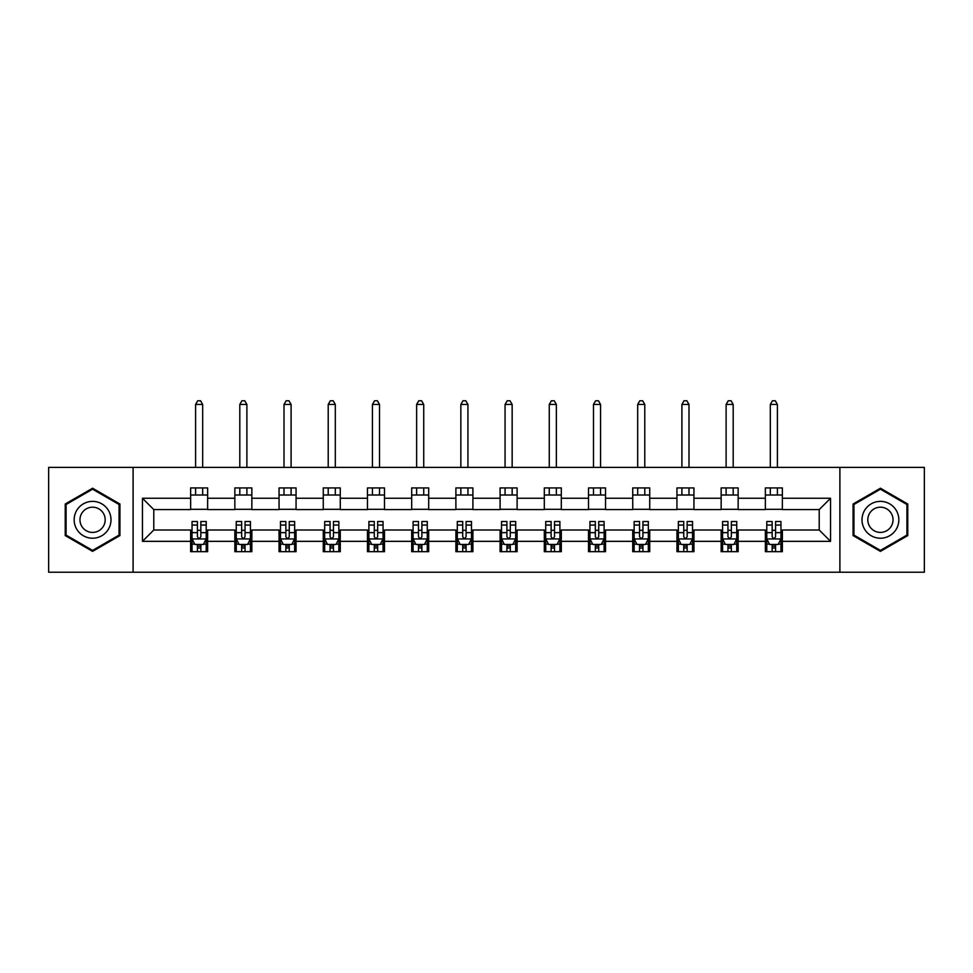 <?xml version="1.0" encoding="UTF-8"?>
<svg xmlns="http://www.w3.org/2000/svg" width="973" height="973" viewBox="0 0 973 973"><rect width="100%" height="100%" fill="white"/><g stroke="black" fill="none" stroke-linecap="round" stroke-linejoin="round"><path stroke-width="1.46" d="M839.894 572.233L924.35 572.233L924.35 467.368L839.894 467.368L839.894 572.233L133.106 572.233L133.106 467.368L48.65 467.368L48.65 572.233L133.106 572.233M839.894 467.368L133.106 467.368M782.365 498.261L782.365 487.923L765.362 487.923L765.362 498.261L738.154 498.261L738.154 487.923L721.151 487.923L721.151 498.261L693.944 498.261L693.944 487.923L676.94 487.923L676.94 498.261L649.733 498.261L649.733 487.923L632.73 487.923L632.73 498.261L605.522 498.261L605.522 487.923L588.519 487.923L588.519 498.261L561.312 498.261L561.312 487.923L544.308 487.923L544.308 498.261L517.113 498.261L517.113 487.923L500.098 487.923L500.098 498.261L472.902 498.261L472.902 487.923L455.887 487.923L455.887 498.261L428.692 498.261L428.692 487.923L411.688 487.923L411.688 498.261L384.481 498.261L384.481 487.923L367.478 487.923L367.478 498.261L340.27 498.261L340.27 487.923L323.267 487.923L323.267 498.261L296.06 498.261L296.06 487.923L279.056 487.923L279.056 498.261L251.849 498.261L251.849 487.923L234.846 487.923L234.846 498.261L207.638 498.261L207.638 487.923L190.635 487.923L190.635 498.261L142.459 498.261L142.459 541.341L153.795 530.005L190.635 530.005L190.635 551.679L207.638 551.679L207.638 530.005L234.846 530.005L234.846 551.679L251.849 551.679L251.849 530.005L279.056 530.005L279.056 551.679L296.06 551.679L296.06 530.005L323.267 530.005L323.267 551.679L340.27 551.679L340.27 530.005L367.478 530.005L367.478 551.679L384.481 551.679L384.481 530.005L411.688 530.005L411.688 551.679L428.692 551.679L428.692 530.005L455.887 530.005L455.887 551.679L472.902 551.679L472.902 530.005L500.098 530.005L500.098 551.679L517.113 551.679L517.113 530.005L544.308 530.005L544.308 551.679L561.312 551.679L561.312 530.005L588.519 530.005L588.519 551.679L605.522 551.679L605.522 530.005L632.73 530.005L632.73 551.679L649.733 551.679L649.733 530.005L676.94 530.005L676.94 551.679L693.944 551.679L693.944 530.005L721.151 530.005L721.151 551.679L738.154 551.679L738.154 530.005L765.362 530.005L765.362 551.679L782.365 551.679L782.365 530.005L819.205 530.005L819.205 509.597L782.365 509.597L782.365 498.261L830.541 498.261L830.541 541.341L782.365 541.341M765.362 541.341L738.154 541.341M721.151 541.341L693.944 541.341M676.94 541.341L649.733 541.341M632.73 541.341L605.522 541.341M588.519 541.341L561.312 541.341M544.308 541.341L517.113 541.341M500.098 541.341L472.902 541.341M455.887 541.341L428.692 541.341M411.688 541.341L384.481 541.341M367.478 541.341L340.27 541.341M323.267 541.341L296.06 541.341M279.056 541.341L251.849 541.341M234.846 541.341L207.638 541.341M190.635 541.341L142.459 541.341M765.362 498.261L765.362 509.597L738.154 509.597L738.154 498.261M721.151 498.261L721.151 509.597L693.944 509.597L693.944 498.261M676.94 498.261L676.94 509.597L649.733 509.597L649.733 498.261M632.73 498.261L632.73 509.597L605.522 509.597L605.522 498.261M588.519 498.261L588.519 509.597L561.312 509.597L561.312 498.261M544.308 498.261L544.308 509.597L517.113 509.597L517.113 498.261M500.098 498.261L500.098 509.597L472.902 509.597L472.902 498.261M455.887 498.261L455.887 509.597L428.692 509.597L428.692 498.261M411.688 498.261L411.688 509.597L384.481 509.597L384.481 498.261M367.478 498.261L367.478 509.597L340.27 509.597L340.27 498.261M323.267 498.261L323.267 509.597L296.06 509.597L296.06 498.261M279.056 498.261L279.056 509.597L251.849 509.597L251.849 498.261M234.846 498.261L234.846 509.597L207.638 509.597L207.638 498.261M190.635 498.261L190.635 509.597L153.795 509.597L142.459 498.261M153.795 509.597L153.795 530.005M830.541 541.341L819.205 530.005M819.205 509.597L830.541 498.261M190.635 495.002L207.638 495.002M190.635 509.317L207.638 509.317M190.635 530.285L192.046 530.285M197.434 530.285L200.839 530.285M206.215 530.285L207.638 530.285M190.635 544.6L192.046 544.6M197.434 544.6L200.839 544.6M206.215 544.6L207.638 544.6M234.846 530.285L236.257 530.285M241.645 530.285L245.05 530.285M250.426 530.285L251.849 530.285M234.846 544.6L236.257 544.6M241.645 544.6L245.05 544.6M250.426 544.6L251.849 544.6M234.846 495.002L251.849 495.002M234.846 509.317L251.849 509.317M279.056 530.285L280.467 530.285M285.855 530.285L289.261 530.285M294.637 530.285L296.06 530.285M279.056 544.6L280.467 544.6M285.855 544.6L289.261 544.6M294.637 544.6L296.06 544.6M279.056 495.002L296.06 495.002M279.056 509.317L296.06 509.317M323.267 530.285L324.678 530.285M330.066 530.285L333.459 530.285M338.847 530.285L340.27 530.285M323.267 544.6L324.678 544.6M330.066 544.6L333.459 544.6M338.847 544.6L340.27 544.6M323.267 495.002L340.27 495.002M323.267 509.317L340.27 509.317M367.478 530.285L368.889 530.285M374.277 530.285L377.67 530.285M383.058 530.285L384.481 530.285M367.478 544.6L368.889 544.6M374.277 544.6L377.67 544.6M383.058 544.6L384.481 544.6M367.478 495.002L384.481 495.002M367.478 509.317L384.481 509.317M411.688 530.285L413.099 530.285M418.487 530.285L421.881 530.285M427.269 530.285L428.692 530.285M411.688 544.6L413.099 544.6M418.487 544.6L421.881 544.6M427.269 544.6L428.692 544.6M411.688 495.002L428.692 495.002M411.688 509.317L428.692 509.317M455.887 530.285L457.31 530.285M462.698 530.285L466.091 530.285M471.479 530.285L472.902 530.285M455.887 544.6L457.31 544.6M462.698 544.6L466.091 544.6M471.479 544.6L472.902 544.6M455.887 495.002L472.902 495.002M455.887 509.317L472.902 509.317M500.098 530.285L501.521 530.285M506.909 530.285L510.302 530.285M515.69 530.285L517.113 530.285M500.098 544.6L501.521 544.6M506.909 544.6L510.302 544.6M515.69 544.6L517.113 544.6M500.098 495.002L517.113 495.002M500.098 509.317L517.113 509.317M544.308 530.285L545.731 530.285M551.119 530.285L554.513 530.285M559.901 530.285L561.312 530.285M544.308 544.6L545.731 544.6M551.119 544.6L554.513 544.6M559.901 544.6L561.312 544.6M544.308 495.002L561.312 495.002M544.308 509.317L561.312 509.317M588.519 530.285L589.942 530.285M595.33 530.285L598.723 530.285M604.111 530.285L605.522 530.285M588.519 544.6L589.942 544.6M595.33 544.6L598.723 544.6M604.111 544.6L605.522 544.6M588.519 495.002L605.522 495.002M588.519 509.317L605.522 509.317M632.73 530.285L634.153 530.285M639.541 530.285L642.934 530.285M648.322 530.285L649.733 530.285M632.73 544.6L634.153 544.6M639.541 544.6L642.934 544.6M648.322 544.6L649.733 544.6M632.73 495.002L649.733 495.002M632.73 509.317L649.733 509.317M676.94 530.285L678.363 530.285M683.739 530.285L687.145 530.285M692.533 530.285L693.944 530.285M676.94 544.6L678.363 544.6M683.739 544.6L687.145 544.6M692.533 544.6L693.944 544.6M676.94 495.002L693.944 495.002M676.94 509.317L693.944 509.317M721.151 530.285L722.574 530.285M727.95 530.285L731.355 530.285M736.743 530.285L738.154 530.285M721.151 544.6L722.574 544.6M727.95 544.6L731.355 544.6M736.743 544.6L738.154 544.6M721.151 495.002L738.154 495.002M721.151 509.317L738.154 509.317M765.362 530.285L766.785 530.285M772.161 530.285L775.566 530.285M780.954 530.285L782.365 530.285M765.362 544.6L766.785 544.6M772.161 544.6L775.566 544.6M780.954 544.6L782.365 544.6M765.362 495.002L782.365 495.002M765.362 509.317L782.365 509.317M92.581 551.375L119.922 535.588L119.922 504.014L92.581 488.215L65.227 504.014L65.227 535.588L92.581 551.375M907.773 504.014L880.419 488.215L853.078 504.014L853.078 535.588L880.419 551.375L907.773 535.588L907.773 504.014M197.434 547.994L200.839 547.994M192.046 525.055L197.434 525.055L197.434 521.504L192.046 521.504L192.046 538.787L194.88 544.454L203.381 544.454L206.215 538.787L206.215 521.504L200.839 521.504L200.839 525.055L206.215 525.055M206.215 538.787L206.215 551.679M192.046 538.787L192.046 551.679M200.839 544.454L200.839 551.679M197.434 551.679L197.434 544.454M197.434 525.055L197.434 536.658C198.565 538.847 199.696 538.847 200.839 536.658L200.839 525.055M202.676 495.002L202.676 487.923M202.676 467.368L202.676 404.452L195.597 404.452L195.597 467.368M195.597 495.002L195.597 487.923M195.597 404.452L197.714 400.767L200.547 400.767L202.676 404.452M108.526 529.008A18.426 18.426 0 0 0 101.788 503.844A18.426 18.426 0 0 0 76.624 510.594A18.426 18.426 0 0 0 83.362 535.758A18.426 18.426 0 0 0 108.526 529.008M103.503 526.101A12.613 12.613 0 0 0 98.881 508.879A12.613 12.613 0 0 0 81.659 513.489A12.613 12.613 0 0 0 86.269 530.723A12.613 12.613 0 0 0 103.503 526.101M66.079 535.101L66.079 504.501L92.581 489.2L119.071 504.501L119.071 535.101L92.581 550.402L66.079 535.101M880.419 501.375A18.426 18.426 0 0 0 862.005 519.801A18.426 18.426 0 0 0 880.419 538.215A18.426 18.426 0 0 0 898.845 519.801A18.426 18.426 0 0 0 880.419 501.375M880.419 507.188A12.613 12.613 0 0 0 867.807 519.801A12.613 12.613 0 0 0 880.419 532.413A12.613 12.613 0 0 0 893.032 519.801A12.613 12.613 0 0 0 880.419 507.188M906.921 535.101L880.419 550.402L853.929 535.101L853.929 504.501L880.419 489.2L906.921 504.501L906.921 535.101M241.645 547.994L245.05 547.994M236.257 525.055L241.645 525.055L241.645 521.504L236.257 521.504L236.257 538.787L239.09 544.454L247.592 544.454L250.426 538.787L250.426 521.504L245.05 521.504L245.05 525.055L250.426 525.055M250.426 538.787L250.426 551.679M236.257 538.787L236.257 551.679M245.05 544.454L245.05 551.679M241.645 551.679L241.645 544.454M241.645 525.055L241.645 536.658C242.776 538.847 243.907 538.847 245.05 536.658L245.05 525.055M246.887 495.002L246.887 487.923M246.887 467.368L246.887 404.452L239.808 404.452L239.808 467.368M239.808 495.002L239.808 487.923M239.808 404.452L241.924 400.767L244.758 400.767L246.887 404.452M285.855 547.994L289.261 547.994M280.467 525.055L285.855 525.055L285.855 521.504L280.467 521.504L280.467 538.787L283.301 544.454L291.803 544.454L294.637 538.787L294.637 521.504L289.261 521.504L289.261 525.055L294.637 525.055M294.637 538.787L294.637 551.679M280.467 538.787L280.467 551.679M289.261 544.454L289.261 551.679M285.855 551.679L285.855 544.454M285.855 525.055L285.855 536.658C286.986 538.847 288.117 538.847 289.261 536.658L289.261 525.055M291.097 495.002L291.097 487.923M291.097 467.368L291.097 404.452L284.007 404.452L284.007 467.368M284.007 495.002L284.007 487.923M284.007 404.452L286.135 400.767L288.969 400.767L291.097 404.452M330.066 547.994L333.459 547.994M324.678 525.055L330.066 525.055L330.066 521.504L324.678 521.504L324.678 538.787L327.512 544.454L336.013 544.454L338.847 538.787L338.847 521.504L333.459 521.504L333.459 525.055L338.847 525.055M338.847 538.787L338.847 551.679M324.678 538.787L324.678 551.679M333.459 544.454L333.459 551.679M330.066 551.679L330.066 544.454M330.066 525.055L330.066 536.658C331.197 538.847 332.328 538.847 333.459 536.658L333.459 525.055M335.308 495.002L335.308 487.923M335.308 467.368L335.308 404.452L328.217 404.452L328.217 467.368M328.217 495.002L328.217 487.923M328.217 404.452L330.346 400.767L333.18 400.767L335.308 404.452M374.277 547.994L377.67 547.994M368.889 525.055L374.277 525.055L374.277 521.504L368.889 521.504L368.889 538.787L371.722 544.454L380.224 544.454L383.058 538.787L383.058 521.504L377.67 521.504L377.67 525.055L383.058 525.055M383.058 538.787L383.058 551.679M368.889 538.787L368.889 551.679M377.67 544.454L377.67 551.679M374.277 551.679L374.277 544.454M374.277 525.055L374.277 536.658C375.408 538.847 376.539 538.847 377.67 536.658L377.67 525.055M379.519 495.002L379.519 487.923M379.519 467.368L379.519 404.452L372.428 404.452L372.428 467.368M372.428 495.002L372.428 487.923M372.428 404.452L374.556 400.767L377.39 400.767L379.519 404.452M418.487 547.994L421.881 547.994M413.099 525.055L418.487 525.055L418.487 521.504L413.099 521.504L413.099 538.787L415.933 544.454L424.435 544.454L427.269 538.787L427.269 521.504L421.881 521.504L421.881 525.055L427.269 525.055M427.269 538.787L427.269 551.679M413.099 538.787L413.099 551.679M421.881 544.454L421.881 551.679M418.487 551.679L418.487 544.454M418.487 525.055L418.487 536.658C419.618 538.847 420.75 538.847 421.881 536.658L421.881 525.055M423.729 495.002L423.729 487.923M423.729 467.368L423.729 404.452L416.639 404.452L416.639 467.368M416.639 495.002L416.639 487.923M416.639 404.452L418.767 400.767L421.601 400.767L423.729 404.452M462.698 547.994L466.091 547.994M457.31 525.055L462.698 525.055L462.698 521.504L457.31 521.504L457.31 538.787L460.144 544.454L468.645 544.454L471.479 538.787L471.479 521.504L466.091 521.504L466.091 525.055L471.479 525.055M471.479 538.787L471.479 551.679M457.31 538.787L457.31 551.679M466.091 544.454L466.091 551.679M462.698 551.679L462.698 544.454M462.698 525.055L462.698 536.658C463.829 538.847 464.96 538.847 466.091 536.658L466.091 525.055M467.94 495.002L467.94 487.923M467.94 467.368L467.94 404.452L460.849 404.452L460.849 467.368M460.849 495.002L460.849 487.923M460.849 404.452L462.978 400.767L465.812 400.767L467.94 404.452M506.909 547.994L510.302 547.994M501.521 525.055L506.909 525.055L506.909 521.504L501.521 521.504L501.521 538.787L504.355 544.454L512.856 544.454L515.69 538.787L515.69 521.504L510.302 521.504L510.302 525.055L515.69 525.055M515.69 538.787L515.69 551.679M501.521 538.787L501.521 551.679M510.302 544.454L510.302 551.679M506.909 551.679L506.909 544.454M506.909 525.055L506.909 536.658C508.04 538.847 509.171 538.847 510.302 536.658L510.302 525.055M512.151 495.002L512.151 487.923M512.151 467.368L512.151 404.452L505.06 404.452L505.06 467.368M505.06 495.002L505.06 487.923M505.06 404.452L507.188 400.767L510.022 400.767L512.151 404.452M551.119 547.994L554.513 547.994M545.731 525.055L551.119 525.055L551.119 521.504L545.731 521.504L545.731 538.787L548.565 544.454L557.067 544.454L559.901 538.787L559.901 521.504L554.513 521.504L554.513 525.055L559.901 525.055M559.901 538.787L559.901 551.679M545.731 538.787L545.731 551.679M554.513 544.454L554.513 551.679M551.119 551.679L551.119 544.454M551.119 525.055L551.119 536.658C552.25 538.847 553.382 538.847 554.513 536.658L554.513 525.055M556.361 495.002L556.361 487.923M556.361 467.368L556.361 404.452L549.271 404.452L549.271 467.368M549.271 495.002L549.271 487.923M549.271 404.452L551.399 400.767L554.233 400.767L556.361 404.452M595.33 547.994L598.723 547.994M589.942 525.055L595.33 525.055L595.33 521.504L589.942 521.504L589.942 538.787L592.776 544.454L601.278 544.454L604.111 538.787L604.111 521.504L598.723 521.504L598.723 525.055L604.111 525.055M604.111 538.787L604.111 551.679M589.942 538.787L589.942 551.679M598.723 544.454L598.723 551.679M595.33 551.679L595.33 544.454M595.33 525.055L595.33 536.658C596.461 538.847 597.592 538.847 598.723 536.658L598.723 525.055M600.572 495.002L600.572 487.923M600.572 467.368L600.572 404.452L593.481 404.452L593.481 467.368M593.481 495.002L593.481 487.923M593.481 404.452L595.61 400.767L598.444 400.767L600.572 404.452M639.541 547.994L642.934 547.994M634.153 525.055L639.541 525.055L639.541 521.504L634.153 521.504L634.153 538.787L636.987 544.454L645.488 544.454L648.322 538.787L648.322 521.504L642.934 521.504L642.934 525.055L648.322 525.055M648.322 538.787L648.322 551.679M634.153 538.787L634.153 551.679M642.934 544.454L642.934 551.679M639.541 551.679L639.541 544.454M639.541 525.055L639.541 536.658C640.672 538.847 641.803 538.847 642.934 536.658L642.934 525.055M644.783 495.002L644.783 487.923M644.783 467.368L644.783 404.452L637.692 404.452L637.692 467.368M637.692 495.002L637.692 487.923M637.692 404.452L639.82 400.767L642.654 400.767L644.783 404.452M683.739 547.994L687.145 547.994M678.363 525.055L683.739 525.055L683.739 521.504L678.363 521.504L678.363 538.787L681.197 544.454L689.699 544.454L692.533 538.787L692.533 521.504L687.145 521.504L687.145 525.055L692.533 525.055M692.533 538.787L692.533 551.679M678.363 538.787L678.363 551.679M687.145 544.454L687.145 551.679M683.739 551.679L683.739 544.454M683.739 525.055L683.739 536.658C684.883 538.847 686.014 538.847 687.145 536.658L687.145 525.055M688.993 495.002L688.993 487.923M688.993 467.368L688.993 404.452L681.903 404.452L681.903 467.368M681.903 495.002L681.903 487.923M681.903 404.452L684.031 400.767L686.865 400.767L688.993 404.452M727.95 547.994L731.355 547.994M722.574 525.055L727.95 525.055L727.95 521.504L722.574 521.504L722.574 538.787L725.408 544.454L733.91 544.454L736.743 538.787L736.743 521.504L731.355 521.504L731.355 525.055L736.743 525.055M736.743 538.787L736.743 551.679M722.574 538.787L722.574 551.679M731.355 544.454L731.355 551.679M727.95 551.679L727.95 544.454M727.95 525.055L727.95 536.658C729.093 538.847 730.224 538.847 731.355 536.658L731.355 525.055M733.192 495.002L733.192 487.923M733.192 467.368L733.192 404.452L726.113 404.452L726.113 467.368M726.113 495.002L726.113 487.923M726.113 404.452L728.242 400.767L731.076 400.767L733.192 404.452M772.161 547.994L775.566 547.994M766.785 525.055L772.161 525.055L772.161 521.504L766.785 521.504L766.785 538.787L769.619 544.454L778.12 544.454L780.954 538.787L780.954 521.504L775.566 521.504L775.566 525.055L780.954 525.055M780.954 538.787L780.954 551.679M766.785 538.787L766.785 551.679M775.566 544.454L775.566 551.679M772.161 551.679L772.161 544.454M772.161 525.055L772.161 536.658C773.292 538.847 774.435 538.847 775.566 536.658L775.566 525.055M777.403 495.002L777.403 487.923M777.403 467.368L777.403 404.452L770.324 404.452L770.324 467.368M770.324 495.002L770.324 487.923M770.324 404.452L772.453 400.767L775.286 400.767L777.403 404.452M192.119 538.933L206.154 538.933M206.215 544.114L203.552 544.114M194.709 544.114L192.046 544.114M200.839 532.645L206.215 532.645M192.046 532.645L197.434 532.645M197.434 546.194L200.839 546.194M236.33 538.933L250.353 538.933M250.426 544.114L247.762 544.114M238.92 544.114L236.257 544.114M245.05 532.645L250.426 532.645M236.257 532.645L241.645 532.645M241.645 546.194L245.05 546.194M280.54 538.933L294.564 538.933M294.637 544.114L291.973 544.114M283.131 544.114L280.467 544.114M289.261 532.645L294.637 532.645M280.467 532.645L285.855 532.645M285.855 546.194L289.261 546.194M324.751 538.933L338.774 538.933M338.847 544.114L336.184 544.114M327.342 544.114L324.678 544.114M333.459 532.645L338.847 532.645M324.678 532.645L330.066 532.645M330.066 546.194L333.459 546.194M368.962 538.933L382.985 538.933M383.058 544.114L380.394 544.114M371.552 544.114L368.889 544.114M377.67 532.645L383.058 532.645M368.889 532.645L374.277 532.645M374.277 546.194L377.67 546.194M413.172 538.933L427.196 538.933M427.269 544.114L424.605 544.114M415.763 544.114L413.099 544.114M421.881 532.645L427.269 532.645M413.099 532.645L418.487 532.645M418.487 546.194L421.881 546.194M457.383 538.933L471.406 538.933M471.479 544.114L468.816 544.114M459.974 544.114L457.31 544.114M466.091 532.645L471.479 532.645M457.31 532.645L462.698 532.645M462.698 546.194L466.091 546.194M501.594 538.933L515.617 538.933M515.69 544.114L513.026 544.114M504.184 544.114L501.521 544.114M510.302 532.645L515.69 532.645M501.521 532.645L506.909 532.645M506.909 546.194L510.302 546.194M545.804 538.933L559.828 538.933M559.901 544.114L557.237 544.114M548.395 544.114L545.731 544.114M554.513 532.645L559.901 532.645M545.731 532.645L551.119 532.645M551.119 546.194L554.513 546.194M590.015 538.933L604.038 538.933M604.111 544.114L601.448 544.114M592.606 544.114L589.942 544.114M598.723 532.645L604.111 532.645M589.942 532.645L595.33 532.645M595.33 546.194L598.723 546.194M634.226 538.933L648.249 538.933M648.322 544.114L645.658 544.114M636.816 544.114L634.153 544.114M642.934 532.645L648.322 532.645M634.153 532.645L639.541 532.645M639.541 546.194L642.934 546.194M678.436 538.933L692.46 538.933M692.533 544.114L689.869 544.114M681.027 544.114L678.363 544.114M687.145 532.645L692.533 532.645M678.363 532.645L683.739 532.645M683.739 546.194L687.145 546.194M722.647 538.933L736.67 538.933M736.743 544.114L734.08 544.114M725.238 544.114L722.574 544.114M731.355 532.645L736.743 532.645M722.574 532.645L727.95 532.645M727.95 546.194L731.355 546.194M766.846 538.933L780.881 538.933M780.954 544.114L778.291 544.114M769.448 544.114L766.785 544.114M775.566 532.645L780.954 532.645M766.785 532.645L772.161 532.645M772.161 546.194L775.566 546.194"/></g></svg>
